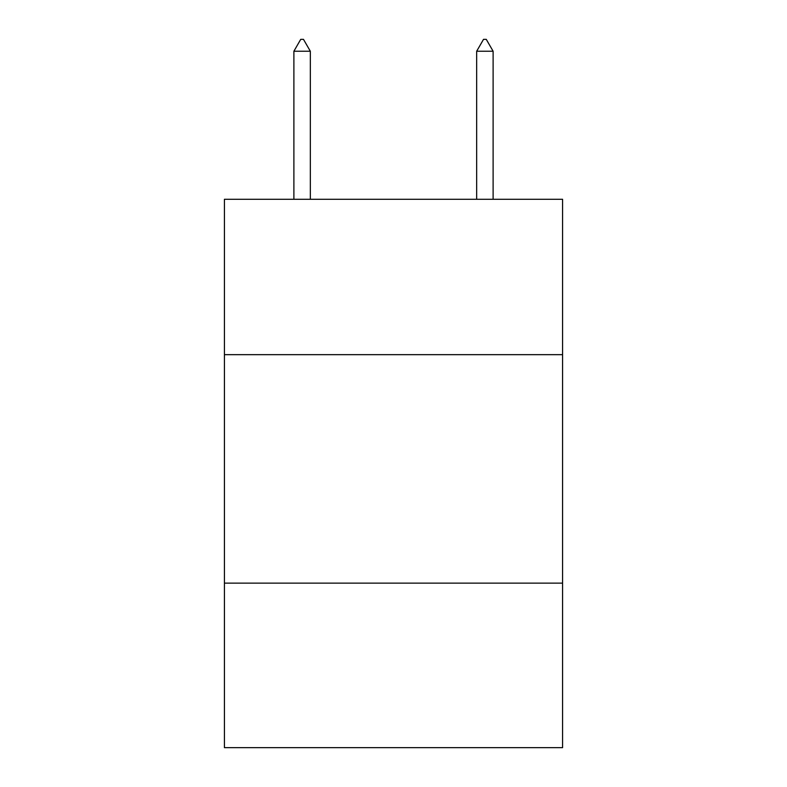 <?xml version="1.0" encoding="UTF-8"?>
<svg xmlns="http://www.w3.org/2000/svg" width="787" height="787" viewBox="0 0 787 787"><rect width="100%" height="100%" fill="white"/><g stroke="black" fill="none" stroke-linecap="round" stroke-linejoin="round"><path stroke-width="1.18" d="M562.577 354.662L562.577 199.288L224.423 199.288L224.423 354.662L562.577 354.662L562.577 747.65L224.423 747.65L224.423 354.662M562.577 583.137L224.423 583.137M310.334 51.234L303.477 39.35L300.732 39.35L293.885 51.234L310.334 51.234L310.334 199.288M293.885 51.234L293.885 199.288M483.523 39.35L486.268 39.35L493.115 51.234L476.666 51.234L483.523 39.35M493.115 199.288L493.115 51.234M476.666 199.288L476.666 51.234"/></g></svg>

